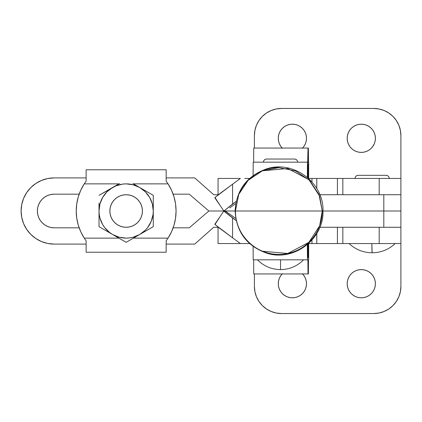 <?xml version="1.0" encoding="UTF-8"?>
<svg xmlns="http://www.w3.org/2000/svg" width="422" height="422" viewBox="0 0 422 422"><rect width="100%" height="100%" fill="white"/><g stroke="black" fill="none" stroke-linecap="round" stroke-linejoin="round"><path stroke-width="0.63" d="M266.562 159.047A3.118 3.118 90 0 0 263.444 162.169A3.118 3.118 -90 0 1 266.562 159.047L294.503 159.047L266.562 159.047C264.678 159.231 263.634 160.27 263.444 162.169M297.626 162.169A3.118 3.118 90 0 0 294.503 159.047C296.392 159.231 297.431 160.27 297.626 162.169M262.558 251.232L287.772 253.48L308.92 242.297L319.654 225.786L322.25 211L322.972 211L322.25 211L318.948 194.389L309.537 180.31L295.458 170.899L278.847 167.592L262.236 170.899L248.152 180.31L238.746 194.389L235.439 211A43.408 43.403 -90 0 0 278.847 254.408A43.408 43.403 -90 0 0 322.25 211L235.128 211L322.25 211L319.654 196.214L308.92 179.703L287.772 168.52L262.558 170.768M303.592 259.831C297.225 266.203 289.539 269.458 280.535 269.6L280.54 259.831L280.535 269.6C271.531 269.458 263.845 266.203 257.473 259.831M307.881 162.169L253.216 162.169L307.474 162.169L307.343 177.404L308.002 148.064L253.743 148.064L308.002 148.064L307.881 162.169M307.907 177.884L308.023 164.337L308.345 164.337L308.466 178.379L308.345 164.337L308.023 164.337L307.907 177.884M308.661 162.169L308.661 178.448L308.366 148.064L308.002 148.064L308.366 148.064L308.661 178.448M253.622 162.169L253.743 148.064L253.622 162.169M253.1 175.563L253.216 162.169L253.1 175.563M308.661 243.552L308.661 259.831M308.023 257.663L307.907 244.116L308.023 257.663L308.345 257.663L308.023 257.663M308.466 243.621L308.345 257.663L308.466 243.621M308.366 273.936L308.487 259.831L308.366 273.936L308.002 273.936L308.366 273.936M253.743 273.936L308.002 273.936L253.743 273.936L253.622 259.831L253.743 273.936M307.881 259.831L308.002 273.936L307.881 259.831L307.474 259.831L307.881 259.831M253.216 259.831L307.474 259.831L253.216 259.831L253.1 246.437L253.216 259.831M307.343 244.596L307.474 259.831L307.343 244.596M316.769 243.552L311.969 243.552L316.769 243.552L316.769 233.508L316.769 243.552L337.421 243.552L316.801 243.552L316.801 233.45M219.445 217.557L214.967 224.493L232.564 237.808L232.564 217.974L236.209 220.627L223.924 211L225.554 211.243L235.761 218.427L226.593 211.923L225.121 211L223.924 211L236.209 201.373L232.564 204.026L232.564 184.192L214.967 197.507L219.445 204.443M311.969 243.552L311.969 240.076L311.969 243.552L308.535 243.552L311.969 243.552M249.56 243.552L240.408 243.552L232.564 237.808L240.408 243.552L244.797 243.552M249.101 243.552L249.418 243.552M214.84 224.246L219.414 228.102L232.564 237.808L232.564 217.974L224.267 211.475L223.924 211L225.121 211L223.887 210.989L232.564 204.026L232.564 184.192L236.673 181.196L219.414 193.898L214.84 197.754M229.784 207.846L235.761 203.573L229.784 207.846M316.769 178.448L316.769 188.492L316.769 178.448L311.969 178.448L342.743 178.448M311.969 181.924L311.969 178.448L308.535 178.448L311.969 178.448L311.969 181.924M244.797 178.448L249.56 178.448L249.064 178.448L249.064 178.902M240.408 178.448L236.673 181.196L240.408 178.448L218.053 178.448L218.053 194.721L218.053 178.448L240.408 178.448M347.185 283.705A14.105 14.105 0 0 1 361.29 269.6A14.105 14.105 0 0 1 375.401 283.705A14.105 14.105 0 0 1 361.29 297.811A14.105 14.105 0 0 1 347.185 283.705L347.459 280.952L348.261 278.304L349.564 275.867L351.315 273.73L353.457 271.974L355.894 270.671L358.542 269.869L361.29 269.6L364.044 269.869L366.692 270.671L369.129 271.974L371.265 273.73L373.022 275.867L374.325 278.304L375.126 280.952L375.401 283.705L375.126 286.459L374.325 289.102L373.022 291.544L371.265 293.68L369.129 295.432L366.692 296.74L364.044 297.542L361.29 297.811L358.542 297.542L355.894 296.74L353.457 295.432L351.315 293.68L349.564 291.544L348.261 289.102L347.459 286.459L347.185 283.705L347.459 286.459M302.563 273.936A14.105 14.105 0 0 1 292.388 297.811A14.105 14.105 0 0 1 282.207 273.936M395.203 243.552C388.699 249.587 381.013 252.657 372.146 252.778L371.845 243.552A33.438 0.427 90 0 0 372.146 252.778C363.273 252.657 355.588 249.587 349.084 243.552M373.022 146.133L371.265 148.27L369.129 150.026L366.692 151.329L364.044 152.131L361.29 152.4L358.542 152.131L355.894 151.329L353.457 150.026L351.315 148.27L349.564 146.133L348.261 143.696L347.459 141.048L347.185 138.295A14.105 14.105 0 0 1 361.29 124.189A14.105 14.105 0 0 1 375.401 138.295L375.126 141.048L374.325 143.696L372.615 146.708M282.413 148.27L280.656 146.133L279.353 143.696L278.552 141.048L278.277 138.295A14.105 14.105 0 0 1 292.388 124.189A14.105 14.105 0 0 1 306.493 138.295L306.219 141.048L305.417 143.696L304.114 146.133L302.363 148.27L304.114 146.133M358.172 175.325A3.118 3.118 -90 0 0 355.055 178.448C355.245 176.549 356.284 175.51 358.172 175.325L386.114 175.325A3.118 3.118 90 0 1 389.232 178.448A3.118 3.118 -90 0 0 386.114 175.325L386.114 175.325C388.003 175.51 389.042 176.549 389.237 178.448M316.801 188.55L316.801 178.448L337.421 178.448L337.421 194.721L337.421 178.448L342.843 178.448L342.843 194.721L342.843 178.448L400.9 178.448L400.9 135.583L400.378 130.292L398.837 125.202L396.327 120.513L392.956 116.398L388.841 113.027L384.152 110.517L379.061 108.976L373.771 108.454A27.129 27.129 0 0 1 400.9 135.583L400.9 178.448L379.199 178.448L379.199 194.721L400.9 194.721L400.9 178.448L400.9 211L383.809 211L383.809 194.721L383.809 211L400.9 211L400.9 227.279L379.199 227.279L379.199 243.552L337.421 243.552L337.421 227.279L337.421 243.552L342.843 243.552L342.843 227.279L342.843 243.552L400.9 243.552L379.199 243.552L379.199 227.279L400.9 227.279L400.9 243.552L400.9 227.279M254.408 135.583L254.408 148.064L254.408 135.583A27.129 27.129 0 0 1 281.532 108.454L373.771 108.454L281.532 108.454L276.241 108.976L271.151 110.517L266.461 113.027L262.352 116.398L258.976 120.513L256.47 125.202L254.925 130.292L254.408 135.583M358.542 124.458L361.29 124.189L364.044 124.458L366.692 125.26L369.129 126.568L371.265 128.32L373.022 130.456L374.325 132.898L375.126 135.541L375.401 138.295A14.105 14.105 0 0 1 361.29 152.4A14.105 14.105 0 0 1 347.185 138.295L347.459 135.541L348.261 132.898L349.564 130.456L351.315 128.32L353.457 126.568L355.894 125.26L358.542 124.458L361.29 124.189M282.207 148.064A14.105 14.105 0 0 1 278.277 138.295L278.552 135.541L279.353 132.898L280.656 130.456L282.413 128.32L284.549 126.568L286.986 125.26L289.634 124.458L292.388 124.189L295.136 124.458L297.784 125.26L300.221 126.568L302.363 128.32L304.114 130.456L305.417 132.898L306.219 135.541L306.493 138.295A14.105 14.105 0 0 1 302.563 148.064M342.843 178.448L379.199 178.448L379.199 194.721L400.9 194.721M366.692 125.26L369.129 126.568M375.126 135.541L375.401 138.295M289.634 124.458L292.388 124.189M297.784 125.26L300.221 126.568M306.219 135.541L306.493 138.295M373.771 313.546L281.532 313.546L373.771 313.546L379.061 313.024L384.152 311.483L388.841 308.973L392.956 305.602L396.327 301.487L398.837 296.798L400.378 291.707L400.9 286.417A27.129 27.129 0 0 1 373.771 313.546M254.408 286.417L254.925 291.707L256.47 296.798L258.976 301.487L262.352 305.602L266.461 308.973L271.151 311.483L276.241 313.024L281.532 313.546A27.129 27.129 0 0 1 254.408 286.417L254.408 273.936L254.408 286.417M400.9 286.417L400.9 243.552L400.9 286.417L400.378 291.707M302.363 273.73L304.114 275.867L305.417 278.304L306.219 280.952L306.493 283.705L306.219 286.459L305.417 289.102L304.114 291.544L302.363 293.68L300.221 295.432L297.784 296.74L295.136 297.542L292.388 297.811L289.634 297.542L286.986 296.74L284.549 295.432L282.413 293.68L280.656 291.544L279.353 289.102L278.552 286.459L278.277 283.705L278.552 280.952L279.353 278.304L280.656 275.867L282.413 273.73M240.408 243.552L218.053 243.552L218.053 227.279L218.053 243.552L240.408 243.552M349.564 275.867L351.315 273.73M355.894 270.671L356.59 270.407M364.044 297.542L361.29 297.811M355.894 296.74L353.457 295.432M295.136 297.542L292.388 297.811M286.986 296.74L286.691 296.613M278.552 286.459L278.277 283.705M126.146 194.721A16.279 16.279 0 0 1 142.425 211A16.279 16.279 0 0 1 126.146 227.279A16.279 16.279 0 0 1 109.868 211A16.279 16.279 0 0 1 126.146 194.721L122.971 195.038L119.917 195.961L117.105 197.464L114.636 199.49L112.611 201.959L111.107 204.77L110.184 207.824L109.868 211L110.184 214.176L111.107 217.23L112.611 220.041L114.636 222.51L117.105 224.536L119.917 226.039L122.971 226.962L126.146 227.279L129.322 226.962L132.376 226.039L135.188 224.536L137.656 222.51L139.682 220.041L141.185 217.23L142.114 214.176L142.425 211L142.114 207.824L141.185 204.77L139.682 201.959L137.656 199.49L135.188 197.464L132.376 195.961L129.322 195.038L126.146 194.721M84.247 183.871L86.13 181.159L86.13 169.765L86.13 181.159L84.247 183.871L118.877 183.871L84.247 183.871L80.792 190.148L78.276 196.858L76.746 203.852L76.229 211A49.917 49.917 0 0 1 84.247 183.871M132.861 183.549L153.276 195.339L153.276 226.661L132.83 238.467L126.146 242.323L99.017 226.661L99.017 203.077M119.415 183.559L99.017 195.339L115.765 185.938L122.607 184.103L126.146 183.871L133.167 184.794L139.714 187.505L145.332 191.815L149.641 197.438L152.353 203.979L153.276 211L153.044 214.54L151.208 221.381L147.668 227.516L145.332 230.185L139.714 234.495L133.167 237.206L129.686 237.897L126.146 238.129L119.125 237.206L112.584 234.495L109.63 232.522L104.624 227.516L102.651 224.562L99.94 218.021L99.249 214.54L99.017 211L99.94 203.979L102.651 197.438L106.966 191.815L112.584 187.505L119.415 183.559L112.584 187.505A27.129 27.129 0 0 1 139.714 187.505L146.571 191.467L139.714 187.505A27.129 27.129 0 0 1 153.276 211L153.276 218.923L153.276 211A27.129 27.129 0 0 1 139.714 234.495L136.259 236.489L139.714 234.495A27.129 27.129 0 0 1 112.584 234.495L105.722 230.533L112.584 234.495A27.129 27.129 0 0 1 99.017 211L99.017 207.017L99.017 211A27.129 27.129 0 0 1 112.584 187.505L105.7 191.482M126.679 227.268L129.322 226.962M142.414 210.467L142.114 207.824M125.614 194.732L122.971 195.038M109.878 211.533L110.184 214.176L109.878 211.533M116.029 236.484L112.584 234.495L116.029 236.484M99.017 214.977L99.017 211L99.017 214.977M136.264 185.516L139.714 187.505L136.264 185.516M153.276 207.023L153.276 211L153.276 207.023M146.545 230.549L153.276 226.661L153.276 218.923M153.276 203.087L153.276 195.339L146.571 191.467M99.017 218.912L99.017 226.661L105.722 230.533M119.437 238.451L126.146 242.323L136.259 236.489M76.229 211A49.917 49.917 0 0 1 76.229 210.989L76.746 218.148L78.276 225.142L80.792 231.852L84.247 238.129L118.877 238.129L84.247 238.129L86.13 240.841L84.247 238.129A49.917 49.917 0 0 1 76.229 211L76.229 210.974M133.415 238.129L168.046 238.129L171.501 231.852L174.017 225.142L175.547 218.148L176.064 211L175.547 203.852L174.017 196.858L171.501 190.148L168.046 183.871L133.415 183.871L168.046 183.871L166.162 181.159L166.162 169.765L86.13 169.765L166.162 169.765L166.162 181.159L168.046 183.871A49.917 49.917 0 0 1 168.046 238.129L166.162 240.841L168.046 238.129L133.415 238.129M76.709 204.09L77.084 201.816M78.144 197.306L78.972 194.684M80.507 190.786L81.773 188.138M170.525 188.154L171.786 190.786M173.147 194.178L189.246 194.178L208.869 211L223.918 211L208.869 211L189.246 227.822L173.147 227.822L189.246 227.822L208.869 211L189.246 194.178L173.147 194.178L174.149 197.306M175.22 201.853L175.584 204.09M175.584 217.91L175.209 220.184M174.149 224.694L173.321 227.316M171.786 231.214L170.52 233.862M81.768 233.846L80.507 231.214M78.972 227.316L78.144 224.694M77.073 220.147L76.709 217.91M166.162 252.235L166.162 240.841L166.162 252.235L86.13 252.235L166.162 252.235M86.13 240.841L86.13 252.235L86.13 240.841M129.844 226.851L132.376 226.039M122.449 195.149L119.917 195.961M109.63 232.522L106.966 230.185M104.624 194.484L106.966 191.815M50.914 194.505L47.76 195.46L44.853 197.016L42.306 199.105L40.211 201.658L38.655 204.564L37.7 207.719L37.379 211L37.7 214.281L38.655 217.435L40.211 220.342L42.306 222.895L44.853 224.984L47.76 226.54L50.914 227.495L54.195 227.822L79.151 227.822L54.195 227.822A16.822 16.822 0 0 1 37.379 211A16.822 16.822 0 0 1 54.195 194.178L79.151 194.178L54.195 194.178L50.914 194.505L54.195 194.178M26.676 229.389L30.795 234.405L35.807 238.52L41.53 241.579L47.739 243.462L54.195 244.095A33.095 33.095 0 0 1 21.1 211A33.095 33.095 0 0 1 54.195 177.905L47.739 178.538L41.53 180.421L35.807 183.48L30.795 187.595L26.676 192.611L23.621 198.335L21.738 204.543L21.1 211L21.738 217.457L23.621 223.665L26.676 229.389L29.313 232.823M322.972 211L383.809 211L322.972 211L383.809 211L383.809 227.279L383.809 211L322.972 211C324.027 239.195 293.469 262.104 266.672 253.142C246.849 246.052 236.331 232.005 235.128 211L225.126 211L235.128 211C236.331 189.995 246.849 175.948 266.672 168.858C293.469 159.896 324.027 182.805 322.972 211M379.199 194.721L319.844 194.721L379.199 194.721M213.711 227.279L218.338 227.279L213.711 227.279L194.721 244.095L213.711 227.279M319.844 227.279L379.199 227.279L319.844 227.279M218.338 194.721L213.711 194.721L194.721 177.905L166.162 177.905L194.721 177.905L213.711 194.721L218.338 194.721M86.13 177.905L54.195 177.905L86.13 177.905M54.195 244.095L86.13 244.095L54.195 244.095M166.162 244.095L194.721 244.095L166.162 244.095M28.612 190.005L26.676 192.611M223.918 211L208.869 211L223.918 211M400.879 211L383.809 211L400.879 211M278.847 254.408C255.653 255.004 234.843 234.194 235.439 211C234.843 187.806 255.653 166.996 278.847 167.592M249.064 243.552L249.064 243.098M214.809 224.256L223.887 211.011L214.809 197.744"/></g></svg>
